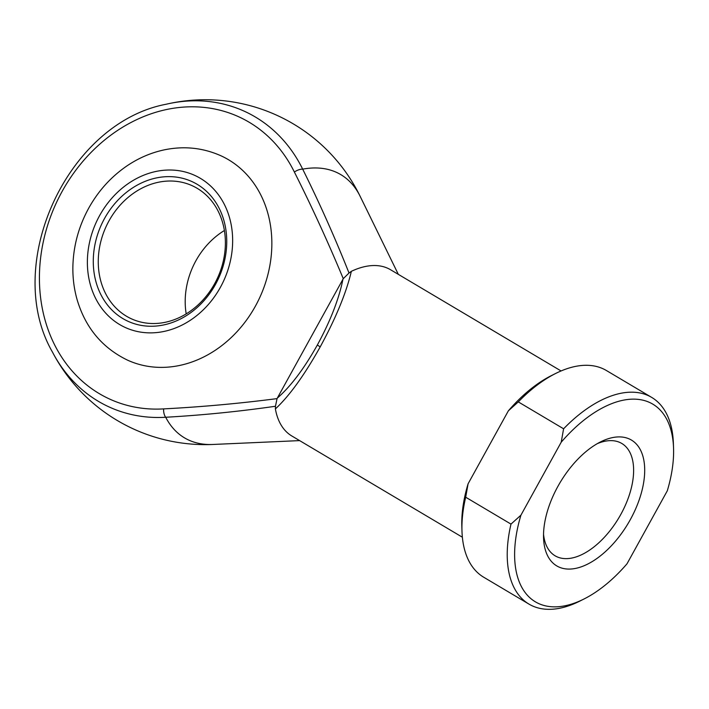 <?xml version="1.0" encoding="UTF-8"?>
<svg xmlns="http://www.w3.org/2000/svg" width="709" height="709" viewBox="0 0 709 709"><rect width="100%" height="100%" fill="white"/><g stroke="black" fill="none" stroke-linecap="round" stroke-linejoin="round"><path stroke-width="1.06" d="M186.192 313.865A73.16 61.355 114.6 0 1 195.914 260.735A73.16 61.355 114.6 0 1 224.39 230.514M215.501 284.38A76.82 64.422 114.6 0 1 122.932 318.616A76.82 64.422 114.6 0 1 104.524 218.505A76.82 64.422 114.6 0 1 197.093 184.269A76.82 64.422 114.6 0 1 215.501 284.38M108.973 220.898A73.16 61.355 -65.4 0 0 131.351 318.784A73.16 61.355 -65.4 0 0 214.676 283.644A73.16 61.355 -65.4 0 0 192.299 185.758A73.16 61.355 -65.4 0 0 108.973 220.898M221.048 155.82A112.35 94.226 114.6 0 1 255.408 306.137A112.35 94.226 114.6 0 1 127.443 360.101C102.22 347.844 85.452 327.718 77.121 299.721C74.108 289.112 72.69 278.158 72.876 266.841C73.328 246.209 78.593 226.667 88.687 208.216C98.259 190.987 110.914 176.949 126.672 166.092C138.432 158.089 151.035 152.665 164.488 149.812C184.225 145.788 203.075 147.791 221.048 155.82M630.336 519.6A73.16 39.686 -59.3 0 1 575.947 568.326A73.16 39.686 -59.3 0 1 543.555 537.945A73.16 39.686 -59.3 0 1 557.886 486.401A73.16 39.686 -59.3 0 1 600.585 441.875A73.16 39.686 -59.3 0 1 641.893 453.184A73.16 39.686 -59.3 0 1 630.336 519.6M543.537 534.223A65.325 35.432 120.7 0 0 555.103 555.803A65.325 35.432 120.7 0 0 620.792 514.459A65.325 35.432 120.7 0 0 621.793 443.462A65.325 35.432 120.7 0 0 597.306 443.648M561.067 370.958L390.535 269.73A96.672 52.448 120.7 0 0 351.354 271.317C346.231 292.941 335.844 318.128 320.202 346.887C304.267 375.336 289.325 396.012 275.393 408.916L275.464 406.257C238.951 411.521 202.366 415.19 165.711 417.255A153.073 83.042 120.7 0 0 188.771 440.094A153.073 83.042 120.7 0 0 212.957 444.463L299.623 440.608M365.215 206.673L359.605 195.232A153.073 83.042 120.7 0 0 336.553 172.393A153.073 83.042 120.7 0 0 302.681 169.141C319.511 202.996 334.949 237.621 349.014 273.018L351.354 271.317M277.316 398.095L343.262 278.672C328.161 242.318 311.863 206.78 294.377 172.048A155.191 130.155 -65.4 0 0 62.135 191.412A155.191 130.155 -65.4 0 0 163.637 408.889C201.374 406.939 239.172 403.518 277.051 398.618L277.316 398.095C290.681 386.476 304.019 368.786 317.34 345.026C330.385 321.026 338.929 299.074 342.97 279.169M275.393 408.916A96.672 52.448 120.7 0 0 291.842 435.991L462.374 537.218M651.686 397.403L606.39 370.515A120.193 65.201 120.7 0 0 555.679 373.457A120.193 65.201 120.7 0 0 518.297 401.906L563.602 428.794A120.193 65.201 -59.3 0 1 651.686 397.403A120.193 65.201 -59.3 0 1 673.382 443.329L673.55 448.07A114.964 62.365 120.7 0 0 561.209 442.203L563.602 428.794M520.929 515.177A114.964 62.365 120.7 0 0 583.932 599.034L579.696 601.161A120.193 65.201 -59.3 0 1 528.985 604.112A120.193 65.201 -59.3 0 1 510.985 524.102L520.929 515.177L561.209 442.203M465.689 497.213A120.193 65.201 120.7 0 0 461.984 531.289L461.825 526.548A114.964 62.365 -59.3 0 1 468.082 483.804L465.689 497.213L510.985 524.102M461.984 531.289A120.193 65.201 120.7 0 0 483.689 577.215L528.985 604.112M518.297 401.906L508.362 410.83L468.082 483.804M508.362 410.83A114.964 62.365 -59.3 0 1 551.434 375.584L555.679 373.457M583.932 599.034A114.964 62.365 120.7 0 0 627.013 563.788L667.293 490.814A114.964 62.365 120.7 0 0 673.55 448.07M349.014 273.018L343.262 278.672M277.051 398.618L275.464 406.257M220.41 287.296A83.609 70.12 -65.4 0 0 200.372 178.331A83.609 70.12 -65.4 0 0 99.615 215.589A83.609 70.12 -65.4 0 0 119.653 324.554A83.609 70.12 -65.4 0 0 220.41 287.296M163.637 408.889A7.834 3.9 86.5 0 0 165.711 417.255A162.583 136.358 114.6 0 1 52.528 352.205A172.447 172.447 0 0 0 212.957 444.463M359.41 194.833L359.623 195.267A7.834 3.527 153.8 0 0 359.605 195.232A162.583 136.358 -65.4 0 0 358.054 192.174A172.447 172.447 0 0 0 166.154 104.241A162.583 136.358 114.6 0 1 302.681 169.141A7.834 3.527 -26.2 0 0 294.377 172.048M320.202 346.887L317.34 345.026M398.316 274.348L363.965 204.103M52.528 352.205C2.092 265.051 67.213 122.941 166.154 104.241M363.947 204.077L359.623 195.267"/></g></svg>
